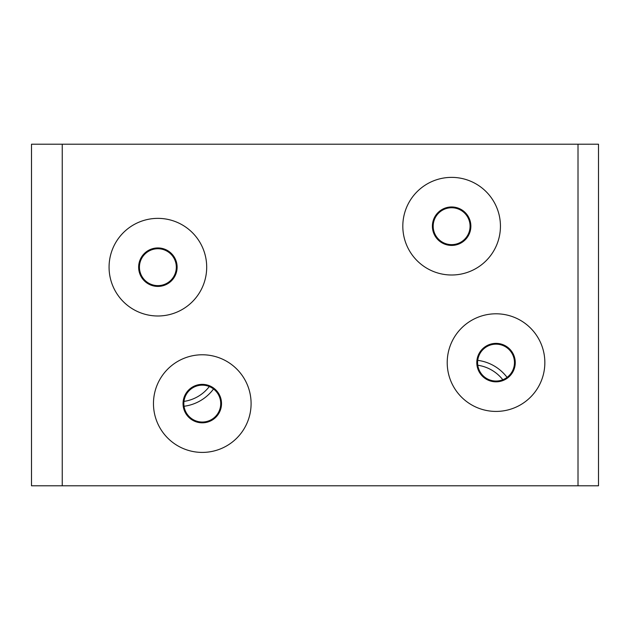 <?xml version="1.0" encoding="UTF-8"?>
<svg xmlns="http://www.w3.org/2000/svg" width="630" height="630" viewBox="0 0 630 630"><rect width="100%" height="100%" fill="white"/><g stroke="black" fill="none" stroke-linecap="round" stroke-linejoin="round"><path stroke-width="0.94" d="M598.5 144.215L578.009 144.215L578.009 485.785L598.5 485.785L598.5 144.215M176.321 267.183A18.443 18.443 0 0 0 157.878 248.74A18.443 18.443 0 0 0 139.435 267.183A18.443 18.443 0 0 0 157.878 285.626A18.443 18.443 0 0 0 176.321 267.183M470.074 226.194A18.443 18.443 0 0 0 451.623 207.75A18.443 18.443 0 0 0 433.18 226.194A18.443 18.443 0 0 0 451.623 244.637A18.443 18.443 0 0 0 470.074 226.194M514.474 362.604A18.443 18.443 0 0 0 496.03 344.161A18.443 18.443 0 0 0 477.587 362.604A18.443 18.443 0 0 0 496.03 381.048A18.443 18.443 0 0 0 514.474 362.604M220.728 403.594A18.443 18.443 0 0 0 202.285 385.15A18.443 18.443 0 0 0 183.842 403.594A18.443 18.443 0 0 0 202.285 422.037A18.443 18.443 0 0 0 220.728 403.594M578.009 485.785L31.5 485.785L31.5 144.215L578.009 144.215M183.968 401.404A38.989 38.989 0 0 0 209.31 386.544M213.531 388.978A43.816 43.816 0 0 1 184.031 406.271M502.811 379.756A38.989 38.989 0 0 0 477.776 365.235M477.721 360.352A43.816 43.816 0 0 1 507.071 377.378M500.44 226.194A48.817 48.817 0 0 1 451.623 275.003A48.817 48.817 0 0 1 402.814 226.194A48.817 48.817 0 0 1 451.623 177.376A48.817 48.817 0 0 1 500.44 226.194M432.393 226.194A19.231 19.231 0 0 0 451.623 245.424A19.231 19.231 0 0 0 470.862 226.194A19.231 19.231 0 0 0 451.623 206.963A19.231 19.231 0 0 0 432.393 226.194M544.848 362.604A48.817 48.817 0 0 1 496.03 411.422A48.817 48.817 0 0 1 447.213 362.604A48.817 48.817 0 0 1 496.03 313.795A48.817 48.817 0 0 1 544.848 362.604M476.8 362.604A19.231 19.231 0 0 0 496.03 381.835A19.231 19.231 0 0 0 515.261 362.604A19.231 19.231 0 0 0 496.03 343.374A19.231 19.231 0 0 0 476.8 362.604M251.094 403.594A48.817 48.817 0 0 1 202.285 452.411A48.817 48.817 0 0 1 153.468 403.594A48.817 48.817 0 0 1 202.285 354.777A48.817 48.817 0 0 1 251.094 403.594M183.046 403.594A19.231 19.231 0 0 0 202.285 422.824A19.231 19.231 0 0 0 221.516 403.594A19.231 19.231 0 0 0 202.285 384.363A19.231 19.231 0 0 0 183.046 403.594M206.695 267.183A48.817 48.817 0 0 1 157.878 315.992A48.817 48.817 0 0 1 109.069 267.183A48.817 48.817 0 0 1 157.878 218.366A48.817 48.817 0 0 1 206.695 267.183M138.647 267.183A19.231 19.231 0 0 0 157.878 286.414A19.231 19.231 0 0 0 177.117 267.183A19.231 19.231 0 0 0 157.878 247.944A19.231 19.231 0 0 0 138.647 267.183M62.244 144.215L62.244 485.785"/></g></svg>
